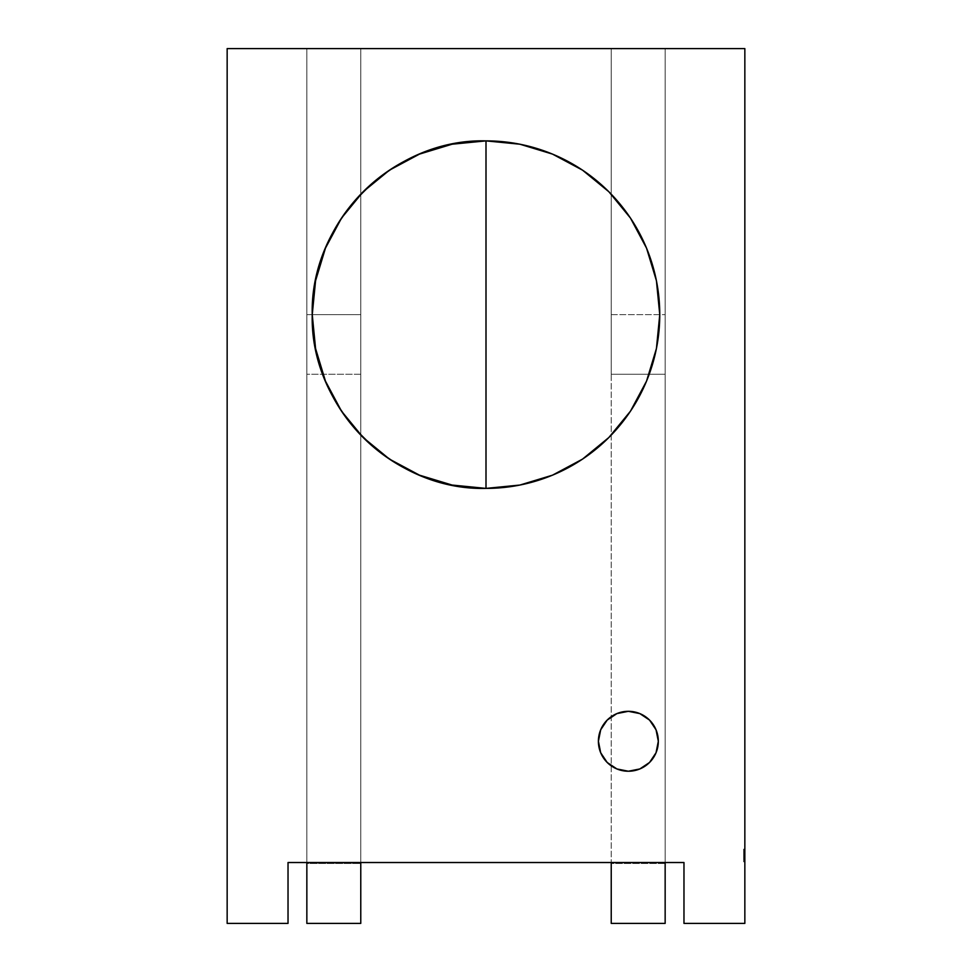 <?xml version="1.0" encoding="UTF-8"?>
<svg xmlns="http://www.w3.org/2000/svg" width="972" height="972" viewBox="0 0 972 972"><rect width="100%" height="100%" fill="white"/><g stroke="black" fill="none" stroke-linecap="round" stroke-linejoin="round"><path stroke-width="0.73" stroke-dasharray="4.86 3.65" d="M658.323 741.272A29.962 29.962 0 0 0 628.362 711.31A29.962 29.962 0 0 0 598.4 741.272L600.684 752.741L607.184 762.461L616.904 768.949L628.362 771.233L639.831 768.949L649.551 762.461L656.039 752.741L658.323 741.272A29.962 29.962 0 0 1 628.362 771.233A29.962 29.962 0 0 1 598.4 741.272A29.962 29.962 0 0 1 628.362 711.31A29.962 29.962 0 0 1 658.323 741.272A29.962 29.962 0 0 1 628.362 771.233A29.962 29.962 0 0 1 598.4 741.272M486 488.394A173.757 173.757 0 0 0 659.757 314.636A173.757 173.757 0 0 0 486 140.879A173.757 173.757 0 0 0 312.243 314.636A173.757 173.757 0 0 0 486 488.394A173.757 173.757 0 0 0 659.757 314.636A173.757 173.757 0 0 0 486 140.879A173.757 173.757 0 0 0 312.243 314.636A173.757 173.757 0 0 0 486 488.394M611.23 314.636L665.152 314.636L665.152 374.256L665.152 314.636L611.23 314.636L611.23 48.6L227.156 48.6L227.156 923.4L288.028 923.4L288.028 862.529L306.848 862.529L306.848 863.476L360.77 863.476L360.77 48.6L306.848 48.6L306.848 314.636L360.77 314.636L360.77 862.529L360.77 48.6L360.77 314.636L306.848 314.636L306.848 48.6L360.77 48.6L360.77 862.529L360.77 48.6L360.77 374.256L306.848 374.256L306.848 862.529L306.848 48.6L227.156 48.6L227.156 923.4L288.028 923.4L288.028 862.529L306.848 862.529L306.848 48.6L306.848 862.529L306.848 48.6L227.156 48.6L227.156 923.4L288.028 923.4L288.028 862.529L683.972 862.529L683.972 923.4L744.844 923.4L744.844 48.6L744.844 923.4L683.972 923.4L744.844 923.4L744.844 48.6L665.152 48.6L665.152 862.529L665.152 48.6L665.152 862.529L683.972 862.529L683.972 923.4L683.972 862.529L665.152 862.529L665.152 374.256L611.23 374.256L611.23 48.6L611.23 862.529L611.23 48.6L665.152 48.6L665.152 862.529L665.152 374.256L611.23 374.256L611.23 314.636L665.152 314.636L665.152 48.6L744.844 48.6L611.23 48.6L611.23 863.476L665.152 863.476L665.152 862.529L665.152 863.476L665.152 862.529L611.23 862.529L611.23 863.476L665.152 863.476L665.152 923.4L611.23 923.4L611.23 863.476L665.152 863.476L665.152 923.4L611.23 923.4L611.23 862.529L665.152 862.529M744.844 857.802L743.641 857.802L743.641 859.102L743.641 857.754L744.844 858.118L743.641 857.754L743.641 859.26L743.641 851.97L743.641 855.518L743.641 851.97L743.641 853.61L743.641 852.833L744.844 853.124L744.844 861.799L744.844 849.261L744.844 861.799L744.844 849.261L744.844 859.345L744.844 849.504L744.844 859.224L744.844 851.97L744.844 859.102L743.641 859.102L743.641 852.092L744.844 852.092L744.844 859.102L744.844 852.092L744.844 859.102L744.844 854.06L744.844 859.102L743.641 859.102L744.844 859.102L743.641 859.102L744.844 859.102L744.844 852.092L744.844 859.102L744.844 854.06L744.844 859.102L743.641 859.102L744.844 859.102L743.641 859.102L744.844 859.102L744.844 852.092L744.844 859.102L744.844 854.06L744.844 859.102L743.641 859.102L743.641 854.06L744.844 854.06L744.844 859.102L743.641 859.102L744.844 859.102L744.844 849.504L744.844 859.102L744.844 854.473L744.844 859.102L743.641 859.102L744.844 859.102L743.641 859.102L743.641 854.06L744.844 854.06L744.844 859.102L744.844 852.092L744.844 853.319L743.641 853.319L743.641 852.092L744.844 852.092L744.844 859.102L743.641 859.102L743.641 852.092L744.844 852.092L744.844 859.102L743.641 859.102L743.641 852.092L744.844 852.092L744.844 853.355L744.844 852.092L743.641 852.092L743.641 857.134L744.844 857.134L744.844 858.361L744.844 855.579L743.641 855.603L743.641 852.833L744.844 852.833L744.844 855.554L744.844 851.97L744.844 859.102L744.844 855.518L743.641 855.554L744.844 855.518L744.844 858.24L743.641 858.24L743.641 852.833L744.844 852.833L744.844 855.554L743.641 855.554L744.844 855.518L744.844 858.24L744.844 852.833L743.641 852.833L743.641 854.68L744.844 854.68L744.844 852.833L744.844 855.603L743.641 855.603L744.844 855.603L744.844 852.833L743.641 852.833L744.844 853.161L744.844 849.504L744.844 855.299L743.641 855.299L743.641 849.504L744.844 849.504L744.844 855.251L744.844 849.504L743.641 849.504L744.844 849.504L744.844 859.102L744.844 849.261L744.844 859.102L743.641 859.102L744.844 859.102L744.844 857.754L744.844 861.799L744.844 849.261L744.844 859.102L743.641 859.102L744.844 859.102L744.844 857.802L744.844 859.224L744.844 858.422L743.641 858.422L743.641 857.62L744.844 857.62L744.844 859.224L744.844 855.603L743.641 855.579L744.844 855.603L744.844 851.97L744.844 853.124L743.641 853.124L743.641 851.97L744.844 851.97L744.844 859.102L743.641 859.102L744.844 859.102L743.641 859.102L744.844 859.102L744.844 852.833L744.844 855.554L743.641 855.554L743.641 859.102L743.641 854.06L743.641 859.102L744.844 859.102L743.641 859.102L744.844 859.102L743.641 859.102L743.641 852.092L744.844 852.092L744.844 852.954L744.844 852.092L743.641 852.092L744.844 852.092L744.844 859.102L744.844 852.092L744.844 859.102L743.641 859.102L743.641 852.092L744.844 852.092L744.844 849.261L744.844 853.319L743.641 853.319L743.641 852.092L744.844 852.092L744.844 861.799L744.844 852.092L744.844 859.102L743.641 859.102L744.844 859.102L744.844 855.518L744.844 858.24L743.641 858.24L743.641 855.603L743.641 859.224L744.844 859.224L744.844 858.422L743.641 858.422L744.844 858.422L743.641 858.422L744.844 858.422L744.844 852.092L744.844 859.102L744.844 852.833L744.844 859.102L743.641 859.102L744.844 859.102L744.844 849.504L743.641 849.504L744.844 849.504L744.844 853.161L743.641 853.161L743.641 849.504L744.844 849.504L744.844 859.102L744.844 856.028L744.844 859.102L743.641 859.102L744.844 859.102L744.844 849.504L744.844 858.361L744.844 855.603L743.641 855.579L743.641 859.102L744.844 859.102L744.844 852.833L744.844 859.102L744.844 852.833L744.844 855.615L743.641 855.603L743.641 853.088L744.844 853.124L744.844 851.97L744.844 853.416L744.844 849.261L744.844 859.345L744.844 855.299L744.844 859.345L743.641 859.345L744.844 859.345L744.844 849.261L744.844 858.361L744.844 852.833L744.844 858.361L744.844 855.579L743.641 855.603L743.641 852.833L743.641 855.554L744.844 855.567L743.641 855.554L744.844 855.567L744.844 858.361L743.641 858.361L743.641 855.579L743.641 858.361L744.844 858.361L744.844 851.97L743.641 851.97L744.844 851.97L744.844 859.224L744.844 855.579L743.641 855.603L743.641 852.833L744.844 852.833L744.844 855.299L743.641 855.299L744.844 855.299L744.844 851.97L743.641 851.97L743.641 855.518L743.641 851.97L743.641 853.355L744.844 853.355L744.844 849.261L744.844 859.102L743.641 859.102L743.641 854.06L744.844 854.06L744.844 859.102L744.844 852.092L744.844 861.799L744.844 852.092L744.844 859.224L744.844 852.833L744.844 859.102L744.844 852.833L744.844 858.361L743.641 858.361L744.844 858.361L744.844 855.603L743.641 855.603L743.641 852.833L744.844 852.954L744.844 851.97L744.844 855.615L744.844 851.97L744.844 853.307L743.641 853.319L743.641 851.97L744.844 851.97L744.844 853.659L744.844 851.97L744.844 853.124L743.641 853.124L744.844 853.124L744.844 855.615L744.844 852.833L744.844 859.102L744.844 851.97L744.844 855.567L744.844 851.97L744.844 853.367L744.844 851.97L744.844 853.355L743.641 853.355L743.641 851.97L744.844 851.97L744.844 859.102L744.844 852.092L744.844 859.102L744.844 854.06L743.641 854.06L743.641 859.102L744.844 859.102L744.844 852.092L744.844 859.102L744.844 854.06L743.641 854.06L743.641 859.102L744.844 859.102L744.844 849.504L744.844 859.102L744.844 852.092L743.641 852.092L743.641 857.134L744.844 857.134L743.641 857.134L743.641 852.092L744.844 852.092L743.641 852.092L744.844 852.092L743.641 852.092L743.641 859.102L743.641 854.06L744.844 854.06L743.641 854.06L743.641 859.102L743.641 852.092L743.641 857.134L744.844 857.134L743.641 857.134L743.641 849.504L743.641 853.161L743.641 849.504L744.844 849.504L744.844 861.799L744.844 852.092L743.641 852.092L744.844 852.092L743.641 852.092L744.844 852.092L743.641 852.092L743.641 857.134L743.641 852.092L744.844 852.092L743.641 852.092L744.844 852.092L743.641 852.092L743.641 857.134L744.844 857.134L743.641 857.134L743.641 852.092L744.844 852.092L743.641 852.092L744.844 852.092L743.641 852.092L743.641 859.102L744.844 859.102L744.844 856.745L744.844 859.345L743.641 859.345L744.844 859.345L744.844 852.833L744.844 854.06L743.641 854.06L743.641 859.102L744.844 859.102L744.844 852.092L743.641 852.092L743.641 857.134L744.844 857.134L743.641 857.134L743.641 852.092L743.641 859.102L744.844 859.102L744.844 854.68L743.641 854.68L743.641 856.563L744.844 856.563L743.641 856.563L743.641 859.102L744.844 859.102L744.844 849.261L744.844 859.102L744.844 849.504L743.641 849.504L744.844 849.504L743.641 849.504L744.844 849.504L743.641 849.504L743.641 853.817L744.844 853.817L743.641 853.817L743.641 859.102L743.641 854.473L744.844 854.473L743.641 854.473L743.641 859.102L744.844 859.102L744.844 849.504L743.641 849.504L743.641 854.206L744.844 854.206L743.641 854.206L743.641 852.833L743.641 855.603L744.844 855.579L744.844 852.092L743.641 852.092L744.844 852.092L743.641 852.092L743.641 857.134L743.641 852.092L744.844 852.092L743.641 852.092L744.844 852.092L743.641 852.092L743.641 857.134L744.844 857.134L743.641 857.134L743.641 852.092L744.844 852.092L743.641 852.092L744.844 852.092L743.641 852.092L743.641 859.102L744.844 859.102L744.844 855.299L744.844 859.102L743.641 859.102L743.641 849.504L743.641 859.102L743.641 852.092L743.641 857.134L744.844 857.134L743.641 857.134L743.641 852.092L743.641 859.102L744.844 859.102L743.641 859.102L744.844 859.102L743.641 859.102L743.641 852.092L744.844 852.092L743.641 852.092L744.844 852.092L743.641 852.092L743.641 859.102L743.641 852.092L743.641 859.102L744.844 859.102L743.641 859.102L744.844 859.102L743.641 859.102L744.844 859.102L743.641 859.102L744.844 859.102L743.641 859.102L743.641 855.797L744.844 855.797L744.844 859.102L743.641 859.102L744.844 859.102L743.641 859.102L744.844 859.102L743.641 859.102L743.641 852.092L744.844 852.092L743.641 852.092L744.844 852.092L743.641 852.092L743.641 855.603L744.844 855.579L744.844 859.224L744.844 858.422L743.641 858.422L743.641 859.224L744.844 859.224L744.844 855.603L743.641 855.615L743.641 858.361L744.844 858.361L744.844 849.504L743.641 849.504L744.844 849.504L743.641 849.504L743.641 855.251L744.844 855.251L743.641 855.251L743.641 856.526L744.844 856.526L743.641 856.526L743.641 858.361L744.844 858.361L744.844 855.579L744.844 858.361L744.844 855.579L743.641 855.615L743.641 853.574L743.641 858.082L744.844 858.118L743.641 857.754L744.844 857.754L743.641 857.754L743.641 859.102L743.641 855.797L744.844 855.797L743.641 855.797L743.641 854.206L744.844 854.206L743.641 854.206L743.641 852.833L744.844 852.833L743.641 858.24L743.641 855.603L744.844 855.615L743.641 855.615L744.844 855.615L744.844 852.833L743.641 852.833L744.844 852.833L744.844 855.603L743.641 855.615L743.641 859.224L743.641 857.62L744.844 857.62L744.844 859.224L744.844 857.134L743.641 857.134L743.641 852.092L743.641 853.355L744.844 853.367L743.641 853.367L743.641 851.97L743.641 853.319L743.641 852.092L744.844 852.092L743.641 852.092L744.844 852.092L743.641 852.092L743.641 857.644L744.844 857.644L743.641 857.644L743.641 859.795L744.844 859.795L743.641 859.795L743.641 861.799L744.844 861.799L743.641 861.799L743.641 859.588L744.844 859.588L743.641 859.588L744.844 859.588L743.641 859.588L743.641 860.937L744.844 860.937L743.641 860.937L743.641 858.118L743.641 859.102L744.844 859.102L743.641 859.102L744.844 859.102L743.641 859.102L743.641 855.567L743.641 858.24L743.641 855.603L744.844 855.615L744.844 858.361L743.641 858.361L743.641 856.745L744.844 856.745L743.641 856.745L743.641 859.102L744.844 859.102L743.641 859.102L743.641 849.261L744.844 849.261L743.641 849.261L744.844 849.261L743.641 849.261L743.641 854.339L744.844 854.339L743.641 854.339L743.641 859.102L743.641 849.261L743.641 853.367L744.844 853.355L743.641 853.367L743.641 851.97L743.641 853.027L743.641 851.97L744.844 851.97L744.844 859.224L744.844 857.608L743.641 857.62L743.641 861.799L744.844 861.799L743.641 861.799L743.641 859.588L744.844 859.588L743.641 859.588L744.844 859.588L743.641 859.588L743.641 860.937L744.844 860.937L743.641 860.937L743.641 852.092L743.641 861.799L744.844 861.799L743.641 861.799L743.641 859.588L743.641 861.799L743.641 859.588L744.844 859.588L743.641 859.588L743.641 860.937L743.641 859.588L744.844 859.588L743.641 859.588L743.641 860.937L744.844 860.937L743.641 860.937L743.641 858.118L743.641 859.26L744.844 859.224L743.641 859.224L743.641 857.802L744.844 857.802L743.641 857.802L743.641 859.102L744.844 859.102L743.641 859.102L743.641 852.092L744.844 852.092L743.641 852.092L744.844 852.092L743.641 852.092L743.641 853.124L743.641 851.97L744.844 851.97L744.844 855.797L743.641 855.797L743.641 854.206L744.844 854.206L743.641 854.206L743.641 852.833L743.641 856.745L744.844 856.745L743.641 856.745L743.641 855.251L744.844 855.251L743.641 855.251L743.641 849.504L744.844 849.504L743.641 849.504L744.844 849.504L743.641 849.504L743.641 855.299L744.844 855.299L744.844 851.97L744.844 853.307L743.641 853.319L743.641 852.092L743.641 854.06L743.641 852.833L743.641 853.61L744.844 853.61L743.641 853.61L744.844 854.06L743.641 854.06L743.641 859.102L743.641 852.092L744.844 852.092L743.641 852.092L744.844 852.092L743.641 852.092L743.641 859.102L744.844 859.102L743.641 859.102L743.641 852.092L743.641 859.102L744.844 859.102L743.641 859.102L743.641 855.567L744.844 855.567L744.844 858.24L743.641 858.24L743.641 859.224L743.641 855.603L744.844 855.615L744.844 851.97L743.641 851.97L743.641 855.603L743.641 851.97L743.641 853.367L743.641 851.97L744.844 851.97L743.641 851.97L744.844 852.213L743.641 852.213L743.641 852.954L744.844 852.954L743.641 852.833L743.641 855.554L744.844 855.567L743.641 855.554L743.641 851.97L743.641 852.954L744.844 852.833L744.844 859.224L743.641 859.224L743.641 860.937L743.641 858.118L744.844 858.118L743.641 857.754L744.844 857.754L743.641 857.754L743.641 859.102L743.641 849.261L744.844 849.261L743.641 849.261L744.844 849.261L743.641 849.261L743.641 853.416L744.844 853.416L743.641 853.416L743.641 851.97L743.641 853.124L744.844 853.124L743.641 853.124L744.844 853.124L744.844 855.615L744.844 851.97L743.641 851.97L744.844 851.97L743.641 851.97L743.641 859.102L744.844 859.102L743.641 859.102L744.844 859.102L743.641 859.102L743.641 852.833L744.844 852.833L744.844 855.615L744.844 852.833L743.641 852.833L744.844 852.833L743.641 852.833L743.641 859.102L744.844 859.102L743.641 859.102L743.641 849.261L743.641 853.416L744.844 853.416M744.844 856.15L743.641 856.15L744.844 856.15L743.641 856.15L743.641 859.102L743.641 849.261L743.641 859.345L743.641 849.261L744.844 849.88L744.844 850.622L744.844 849.139L744.844 850.622L744.844 849.139L744.844 849.88L743.641 849.88L743.641 849.139L744.844 849.139L744.844 850.622L744.844 849.88L743.641 849.88L744.844 849.88L743.641 849.88L744.844 849.88L744.844 849.139L744.844 850.622L744.844 849.88L743.641 849.88L743.641 850.622L744.844 850.622L744.844 849.139L744.844 850.622L743.641 850.622L743.641 849.139L744.844 849.139L743.641 849.139L743.641 849.88L744.844 849.88L744.844 849.139L743.641 849.139L743.641 849.88L744.844 849.88L743.641 849.88L743.641 850.622L744.844 850.622L743.641 850.622L743.641 849.346L743.641 851.496L744.844 851.496L743.641 851.496L743.641 849.261L744.844 849.261L743.641 849.261L744.844 849.261L743.641 849.261L743.641 852.092L744.844 852.092L743.641 852.092L744.844 852.092L743.641 852.092L743.641 857.644L744.844 857.644L743.641 857.644L743.641 859.795L744.844 859.795L743.641 859.795L743.641 861.799L743.641 859.795L744.844 859.795L743.641 859.795L743.641 861.799L743.641 857.644L744.844 857.644L743.641 857.644L743.641 859.795L743.641 849.261L743.641 852.092L744.844 852.092L743.641 852.092L744.844 852.092L743.641 852.092L743.641 852.954L744.844 852.954L743.641 852.954L744.844 852.954L743.641 852.954L743.641 859.102L743.641 853.161L744.844 853.161M600.684 729.802L607.184 720.094L616.904 713.594M639.831 713.594L649.551 720.094L653.281 724.626M360.77 862.529L611.23 862.529L360.77 862.529L360.77 863.476L360.77 862.529L306.848 862.529L306.848 863.476L360.77 863.476L360.77 923.4L306.848 923.4L306.848 863.476L360.77 863.476L360.77 923.4L306.848 923.4L306.848 862.529L360.77 862.529L360.77 374.256L306.848 374.256L306.848 862.529M306.848 314.636L306.848 374.256L306.848 314.636L360.77 314.636M744.844 856.368L743.641 856.368L744.844 856.368L743.641 856.368L743.641 859.102L743.641 853.355L743.641 854.68L744.844 854.68L743.641 854.68L744.844 854.68L743.641 854.68L743.641 856.563L744.844 856.563L743.641 856.563L744.844 856.563L743.641 856.563L743.641 859.102L744.844 859.102L743.641 859.102L744.844 859.102L743.641 859.102L744.844 859.102L743.641 859.102L744.844 859.102L743.641 859.102L744.844 859.102L743.641 859.102L744.844 859.102L743.641 859.102L744.844 859.102L743.641 859.102L744.844 859.102L743.641 859.102L744.844 859.102L743.641 859.102L744.844 859.102L743.641 859.102L744.844 859.102L743.641 859.102L743.641 852.092L744.844 852.092L743.641 852.092L744.844 852.092L743.641 852.092L744.844 852.092L744.844 853.307L744.844 851.97L743.641 851.97L743.641 853.416L743.641 851.97L743.641 852.979L744.844 852.966L743.641 852.966L743.641 851.496L744.844 851.472L743.641 851.472L743.641 850.245L744.844 850.245L743.641 850.245L743.641 851.46L744.844 851.46L743.641 851.46L743.641 850.245L743.641 851.472L744.844 851.496L743.641 851.472L743.641 849.261L744.844 849.261L743.641 849.261L744.844 849.261L743.641 849.261L743.641 853.367L743.641 852.092L743.641 853.307L744.844 853.307L744.844 851.97L743.641 851.97L744.844 851.97L743.641 851.97L744.844 851.97L743.641 851.97L743.641 853.659L744.844 853.659L743.641 853.659L743.641 859.224L744.844 859.224L743.641 859.224L744.844 859.224L743.641 859.224L744.844 859.224L744.844 857.62L743.641 857.62L743.641 858.422L744.844 858.422L743.641 858.422L744.844 858.422L743.641 858.422L743.641 854.279L744.844 854.267L743.641 854.267L743.641 852.966L743.641 855.652L744.844 855.652L743.641 855.652L743.641 858.24L743.641 855.603L743.641 858.361L744.844 858.361L744.844 855.615L743.641 855.603L743.641 853.647L744.844 853.659L743.641 853.659L743.641 851.97L744.844 851.97L743.641 851.97L743.641 858.361L744.844 858.361L743.641 858.361L744.844 858.361L743.641 858.361L743.641 857.596L744.844 857.608L743.641 857.608L743.641 859.224L743.641 855.615L744.844 855.603L744.844 852.833L743.641 853.161L743.641 849.504L744.844 849.504L743.641 849.504L744.844 849.504L743.641 849.504L743.641 853.161M743.641 849.139L744.844 849.139L743.641 849.139L743.641 850.622L744.844 850.622L743.641 850.622L743.641 849.139M744.844 857.243L743.641 857.243L744.844 857.243L743.641 857.243L743.641 851.97L743.641 859.102L743.641 849.504L743.641 855.299L744.844 855.299L743.641 855.299L743.641 859.102L743.641 855.567L743.641 858.24L744.844 858.24L744.844 855.615L743.641 855.579L743.641 859.224L744.844 859.224L743.641 859.224L743.641 858.422L743.641 859.224L744.844 859.224L743.641 859.224L743.641 855.652L744.844 855.652M744.844 853.319L743.641 853.319L744.844 853.307L743.641 853.319L743.641 859.345L744.844 859.345L743.641 859.345L743.641 849.504L743.641 859.102L743.641 855.567L744.844 855.518L743.641 855.518L744.844 855.518L743.641 855.567L743.641 859.102L744.844 859.102L743.641 859.102L743.641 854.06L744.844 854.06L743.641 854.06L743.641 859.102L744.844 859.102L743.641 859.102L743.641 852.833L743.641 858.361L743.641 855.615L744.844 855.579L744.844 852.833L743.641 852.833L744.844 852.833L743.641 852.833L744.844 852.833L743.641 852.833L744.844 852.833L743.641 852.833L743.641 855.554L743.641 851.97L744.844 851.97L743.641 851.97L743.641 853.319L744.844 853.307L744.844 852.092L743.641 852.092L744.844 852.092L743.641 852.092L744.844 852.092L743.641 852.092L744.844 852.092L743.641 852.092L744.844 852.092L743.641 852.092L744.844 852.092L743.641 852.092L744.844 852.092L743.641 852.092L744.844 852.092L743.641 852.092L744.844 852.092L743.641 852.092L743.641 859.224L744.844 859.224M744.844 857.134L743.641 857.134L744.844 857.134L743.641 857.134L744.844 857.134L743.641 857.134L744.844 857.134L743.641 857.134L743.641 852.092L743.641 852.954L744.844 852.954L743.641 852.954L744.844 852.954L743.641 852.954L744.844 852.954L743.641 852.954L744.844 852.954L743.641 852.954L743.641 859.102L744.844 859.102L743.641 859.102L744.844 859.102L743.641 859.102L743.641 853.61L744.844 853.61M743.641 857.316L744.844 857.316M743.641 857.243L744.844 856.733L743.641 856.733L744.844 856.745L743.641 856.745L744.844 856.745L743.641 856.745L743.641 859.102L744.844 859.102L743.641 859.102L743.641 854.473L744.844 854.473M743.641 854.473L743.641 849.504L743.641 859.102L743.641 855.797L744.844 855.797L743.641 855.797L744.844 855.797L743.641 855.797L743.641 854.206L743.641 855.797L744.844 855.797M744.844 850.889L743.641 850.889L744.844 850.245M743.641 857.802L743.641 859.102L743.641 857.754L744.844 857.754L743.641 857.754L743.641 859.102L743.641 851.496L743.641 852.699L744.844 852.699M743.641 856.368L743.641 849.504L743.641 859.102L743.641 851.97L743.641 859.102L743.641 856.028L744.844 856.028L743.641 856.028L744.844 856.028L743.641 856.028L744.844 856.028L743.641 856.028L743.641 859.102L744.844 859.102L743.641 859.102L744.844 859.102L743.641 859.102L744.844 859.102L743.641 859.102L744.844 859.102L743.641 859.102L743.641 852.092L744.844 852.092L743.641 852.092L744.844 852.092L743.641 852.092L744.844 852.092L743.641 852.092L744.844 852.092L743.641 852.092L743.641 857.644L743.641 852.092L744.844 852.092L743.641 852.092L744.844 852.092L743.641 852.092L743.641 859.102L743.641 852.092L744.844 852.092L743.641 852.092L743.641 849.261L744.844 849.261L743.641 849.261L743.641 853.416M744.844 851.375L744.844 855.044L743.641 855.044L743.641 851.375L743.641 855.044L743.641 851.375L743.641 855.044L743.641 851.375L744.844 851.375L744.844 855.044L743.641 855.044L744.844 855.044L743.641 855.044L744.844 855.044L744.844 851.375L744.844 855.044L744.844 851.375L744.844 855.044L743.641 855.044L743.641 851.375L744.844 851.375L743.641 851.375M743.641 855.652L743.641 851.97L743.641 853.319L743.641 852.323L744.844 852.323M743.641 855.299L744.844 855.299L743.641 855.299M665.152 314.636L665.152 48.6L611.23 48.6L611.23 862.529M360.77 374.256L306.848 374.256M665.152 374.256L611.23 374.256M360.77 863.476L360.77 923.4L306.848 923.4L306.848 863.476M611.23 863.476L611.23 923.4L665.152 923.4L665.152 863.476M743.641 858.422L743.641 857.62L744.844 857.62L743.641 857.62L743.641 858.422L744.844 858.422L743.641 858.422L743.641 855.615L744.844 855.615L743.641 855.603L743.641 858.422M743.641 849.504L744.844 849.504L743.641 849.504M743.641 853.817L744.844 853.817M743.641 853.319L743.641 852.092L744.844 852.092L743.641 852.092L744.844 852.092L743.641 852.092L743.641 853.307L743.641 849.261L744.844 849.261M743.641 852.323L743.641 855.615L743.641 852.833L744.844 852.833L743.641 852.833L744.844 852.833L743.641 852.833L744.844 852.833L744.844 858.24L743.641 858.24L743.641 855.554L744.844 855.518L743.641 855.567L743.641 858.24L744.844 858.24L744.844 855.603L744.844 858.361L743.641 858.361L743.641 855.579L744.844 855.615L743.641 855.603L743.641 851.97L744.844 851.97L743.641 851.97L744.844 851.97L743.641 851.97L743.641 853.61M743.641 852.213L744.844 852.213M743.641 854.339L744.844 854.339M744.844 849.88L743.641 849.88L744.844 849.88M743.641 849.88L743.641 850.622L743.641 849.88M743.641 856.15L743.641 859.102L744.844 859.102L743.641 859.102L743.641 849.261M743.641 852.954L743.641 859.102L744.844 859.102L743.641 859.102L744.844 859.102L743.641 859.102L744.844 859.102L743.641 859.102L744.844 859.102L743.641 859.102L744.844 859.102L743.641 859.102L743.641 852.954L744.844 852.954M743.641 855.251L744.844 855.251L743.641 855.251M743.641 856.526L744.844 856.526M743.641 852.699L743.641 856.745L744.844 856.757L743.641 856.733L743.641 855.797M743.641 858.361L744.844 858.361L743.641 858.361L743.641 852.833L744.844 852.833L744.844 855.615L743.641 855.615L744.844 855.615L744.844 858.361M743.641 854.267L744.844 854.267M743.641 852.966L744.844 852.966M743.641 850.889L744.844 851.46M743.641 850.245L743.641 851.46M743.641 853.659L744.844 853.659L743.641 853.659L743.641 851.97L744.844 851.97L743.641 851.97L743.641 853.659M743.641 856.745L744.844 856.745M743.641 857.134L744.844 857.608M743.641 857.608L743.641 859.224M743.641 853.124L744.844 853.124M743.641 859.102L744.844 859.102L743.641 859.102M743.641 852.833L744.844 852.833L743.641 852.833M743.641 855.53L744.844 855.53"/><path stroke-width="1.46" d="M598.4 741.272A29.962 29.962 0 0 1 628.362 711.31A29.962 29.962 0 0 1 658.323 741.272A29.962 29.962 0 0 1 628.362 771.233A29.962 29.962 0 0 1 598.4 741.272L600.684 729.802L598.4 741.272L600.684 752.741L607.184 762.461L616.904 768.949L628.362 771.233L639.831 768.949L649.551 762.461L656.039 752.741L658.323 741.272L656.039 729.802L658.323 741.272A29.962 29.962 0 0 1 628.362 771.233A29.962 29.962 0 0 1 598.4 741.272A29.962 29.962 0 0 1 628.362 711.31A29.962 29.962 0 0 1 658.323 741.272M486 488.394A173.757 173.757 0 0 0 659.757 314.636A173.757 173.757 0 0 0 486 140.879L486 488.394A173.757 173.757 0 0 0 659.757 314.636A173.757 173.757 0 0 0 486 140.879L519.899 144.208L552.497 154.098L582.532 170.161L608.873 191.763L630.476 218.093L646.538 248.139L656.428 280.738L659.757 314.636L656.428 348.535L646.538 381.133L630.476 411.168L608.873 437.497L582.532 459.112L552.497 475.174L519.899 485.052L486 488.394L452.102 485.052L419.503 475.174L389.468 459.112L363.127 437.497L341.524 411.168L325.462 381.133L315.572 348.535L312.243 314.636L315.572 280.738L325.462 248.139L341.524 218.093L363.127 191.763L389.468 170.161L419.503 154.098L452.102 144.208L486 140.879C393.15 138.474 309.849 221.786 312.243 314.636C309.849 407.487 393.15 490.787 486 488.394A173.757 173.757 0 0 1 312.243 314.636A173.757 173.757 0 0 1 486 140.879L486 314.636L486 140.879A173.757 173.757 0 0 1 659.757 314.636A173.757 173.757 0 0 1 486 488.394L486 314.636L486 488.394A173.757 173.757 0 0 1 312.243 314.636A173.757 173.757 0 0 1 486 140.879M683.972 862.529L288.028 862.529L288.028 923.4L288.028 862.529L683.972 862.529L683.972 923.4L744.844 923.4L744.844 48.6L227.156 48.6L227.156 923.4L288.028 923.4L288.028 862.529L683.972 862.529L683.972 923.4L744.844 923.4L744.844 48.6L227.156 48.6L227.156 923.4L288.028 923.4L227.156 923.4L227.156 48.6L744.844 48.6L744.844 923.4L683.972 923.4L683.972 862.529M616.904 713.594L628.362 711.31L639.831 713.594L628.362 711.31L616.904 713.594L607.184 720.094L600.684 729.802M653.281 724.626L656.039 729.802L649.551 720.094L639.831 713.594M306.848 862.529L306.848 923.4L306.848 862.529L306.848 923.4L360.77 923.4L360.77 862.529L360.77 923.4L306.848 923.4L360.77 923.4L360.77 862.529M665.152 862.529L665.152 923.4L611.23 923.4L665.152 923.4L665.152 862.529L665.152 923.4L611.23 923.4L611.23 862.529"/></g></svg>

